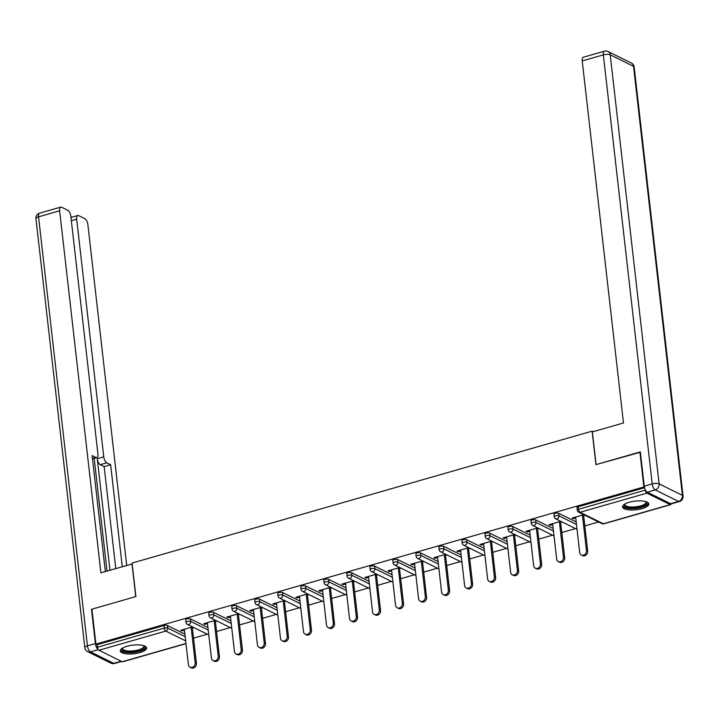<?xml version="1.0" encoding="UTF-8"?>
<svg xmlns="http://www.w3.org/2000/svg" width="719" height="719" viewBox="0 0 719 719"><rect width="100%" height="100%" fill="white"/><g stroke="black" fill="none" stroke-linecap="round" stroke-linejoin="round"><path stroke-width="1.08" d="M139.881 652.609A13.257 4.35 173.5 0 0 146.631 647.945A13.257 4.35 173.5 0 0 127.038 646.273A13.257 4.35 173.5 0 0 120.289 650.938A13.257 4.35 173.5 0 0 139.881 652.609M642.112 508.594A13.257 4.35 173.5 0 0 648.862 503.929A13.257 4.35 173.5 0 0 629.269 502.257A13.257 4.35 173.5 0 0 622.519 506.931A13.257 4.35 173.5 0 0 642.112 508.594M193.546 638.121L207.27 634.185M216.563 631.525L230.287 627.588M239.58 624.919L253.304 620.982M262.597 618.322L276.321 614.386M285.614 611.716L299.338 607.789M308.631 605.119L322.355 601.183M331.648 598.523L345.372 594.586M354.665 591.917L368.389 587.989M377.682 585.32L391.406 581.383M400.699 578.723L414.423 574.787M423.716 572.117L437.44 568.19M446.724 565.52L460.448 561.584M469.741 558.924L483.465 554.987M492.758 552.318L506.482 548.381M515.775 545.721L529.499 541.784M538.792 539.124L552.516 535.188M561.809 532.518L575.533 528.582M584.826 525.922L598.55 521.985M186.005 643.64L122.67 661.804A2.552 1.096 -106 0 1 122.239 661.75L98.943 650.255A2.552 1.096 -106 0 1 97.433 647.253L97.146 644.7L95.906 644.089L91.933 609.164L135.9 596.554L132.08 563.058L592.114 431.148L593.166 431.67M646.911 493.126L580.071 512.288A2.552 1.096 74 0 1 578.57 509.286A2.552 0.836 173.5 0 0 577.267 510.184L576.98 507.632A2.552 0.836 -6.5 0 1 578.274 506.733L578.57 509.286L645.401 490.124A2.552 1.096 74 0 0 646.911 493.126L670.207 504.612A2.552 1.096 74 0 0 670.638 504.675A2.552 1.096 74 0 0 671.16 503.848M578.274 506.733L644.539 487.734M592.114 431.148L595.934 464.636L640.386 452.269M639.901 452.026L643.873 486.961L644.413 487.221M95.906 644.089L643.873 486.961M583.81 514.714L572.027 518.093L573.259 518.705L573.16 517.77M573.259 518.705L575.748 517.995M583.666 515.721L585.05 515.325M97.146 644.7L163.977 625.53A2.552 0.836 -6.5 0 1 167.428 625.512L184.918 634.14M190.445 618.906L190.733 621.459A2.552 0.836 -6.5 0 0 187.291 621.486A2.552 0.836 173.5 0 0 185.987 622.384L185.7 619.832A2.552 0.836 -6.5 0 1 186.994 618.933A2.552 0.836 -6.5 0 1 190.445 618.906L207.935 627.534M213.462 612.309L213.75 614.862A2.552 0.836 -6.5 0 0 210.308 614.889A2.552 0.836 173.5 0 0 209.004 615.788L208.717 613.235A2.552 0.836 -6.5 0 1 210.011 612.336A2.552 0.836 -6.5 0 1 213.462 612.309L230.952 620.937M236.479 605.713L236.767 608.256A2.552 0.836 -6.5 0 0 233.324 608.283A2.552 0.836 173.5 0 0 232.021 609.182L231.734 606.629A2.552 0.836 -6.5 0 1 233.028 605.731A2.552 0.836 -6.5 0 1 236.479 605.713L253.969 614.332M259.496 599.107L259.784 601.659A2.552 0.836 -6.5 0 0 256.341 601.686A2.552 0.836 173.5 0 0 255.038 602.585L254.751 600.032A2.552 0.836 -6.5 0 1 256.045 599.134A2.552 0.836 -6.5 0 1 259.496 599.107L276.986 607.735M282.513 592.51L282.801 595.062A2.552 0.836 -6.5 0 0 279.349 595.089A2.552 0.836 173.5 0 0 278.055 595.979L277.768 593.436A2.552 0.836 -6.5 0 1 279.062 592.537A2.552 0.836 -6.5 0 1 282.513 592.51L300.003 601.138M305.53 585.904L305.818 588.457A2.552 0.836 -6.5 0 0 302.366 588.484A2.552 0.836 173.5 0 0 301.072 589.382L300.785 586.83A2.552 0.836 -6.5 0 1 302.079 585.931A2.552 0.836 -6.5 0 1 305.53 585.904L323.02 594.532M328.547 579.307L328.835 581.86A2.552 0.836 -6.5 0 0 325.383 581.887A2.552 0.836 173.5 0 0 324.089 582.785L323.802 580.233A2.552 0.836 -6.5 0 1 325.096 579.334A2.552 0.836 -6.5 0 1 328.547 579.307L346.037 587.935M351.564 572.71L351.852 575.263A2.552 0.836 -6.5 0 0 348.4 575.29A2.552 0.836 173.5 0 0 347.106 576.18L346.819 573.627A2.552 0.836 -6.5 0 1 348.113 572.737A2.552 0.836 -6.5 0 1 351.564 572.71L369.054 581.338M374.581 566.105L374.869 568.657A2.552 0.836 -6.5 0 0 371.417 568.684A2.552 0.836 173.5 0 0 370.123 569.583L369.836 567.03A2.552 0.836 -6.5 0 1 371.13 566.132A2.552 0.836 -6.5 0 1 374.581 566.105L392.071 574.733M397.589 559.508L397.886 562.06A2.552 0.836 -6.5 0 0 394.434 562.087A2.552 0.836 173.5 0 0 393.14 562.986L392.844 560.434A2.552 0.836 -6.5 0 1 394.147 559.535A2.552 0.836 -6.5 0 1 397.589 559.508L415.088 568.136M420.606 552.911L420.903 555.463A2.552 0.836 -6.5 0 0 417.451 555.481A2.552 0.836 173.5 0 0 416.157 556.38L415.861 553.828A2.552 0.836 -6.5 0 1 417.164 552.938A2.552 0.836 -6.5 0 1 420.606 552.911L438.096 561.539M443.623 546.305L443.92 548.858A2.552 0.836 -6.5 0 0 440.468 548.885A2.552 0.836 173.5 0 0 439.174 549.783L438.878 547.231A2.552 0.836 -6.5 0 1 440.181 546.332A2.552 0.836 -6.5 0 1 443.623 546.305L461.113 554.933M466.64 539.708L466.937 542.261A2.552 0.836 -6.5 0 0 463.485 542.288A2.552 0.836 173.5 0 0 462.191 543.187L461.895 540.634A2.552 0.836 -6.5 0 1 463.198 539.735A2.552 0.836 -6.5 0 1 466.64 539.708L484.13 548.336M489.657 533.112L489.954 535.664A2.552 0.836 -6.5 0 0 486.502 535.682A2.552 0.836 173.5 0 0 485.208 536.581L484.912 534.028A2.552 0.836 -6.5 0 1 486.215 533.13A2.552 0.836 -6.5 0 1 489.657 533.112L507.147 541.74M512.674 526.506L512.971 529.058A2.552 0.836 -6.5 0 0 509.519 529.085A2.552 0.836 173.5 0 0 508.216 529.984L507.929 527.431A2.552 0.836 -6.5 0 1 509.223 526.533A2.552 0.836 -6.5 0 1 512.674 526.506L530.164 535.134M535.691 519.909L535.979 522.461A2.552 0.836 -6.5 0 0 532.536 522.488A2.552 0.836 173.5 0 0 531.233 523.387L530.946 520.835A2.552 0.836 -6.5 0 1 532.24 519.936A2.552 0.836 -6.5 0 1 535.691 519.909L553.181 528.537M558.708 513.312L558.996 515.865A2.552 0.836 -6.5 0 0 555.553 515.883A2.552 0.836 173.5 0 0 554.25 516.781L553.963 514.229A2.552 0.836 -6.5 0 1 555.257 513.33A2.552 0.836 -6.5 0 1 558.708 513.312L576.198 521.94M560.793 521.32L549.01 524.699L550.242 525.301L552.731 524.591M560.649 522.318L562.033 521.922M537.776 527.917L525.993 531.296L527.234 531.907L529.714 531.188M537.632 528.923L539.016 528.528M514.759 534.514L502.976 537.893L504.217 538.504L506.697 537.794M514.615 535.52L515.999 535.125M491.751 541.119L479.959 544.499L481.2 545.101L483.68 544.391M491.598 542.117L492.982 541.722M468.734 547.716L456.942 551.096L458.183 551.707L460.663 550.988M468.581 548.723L469.965 548.327M445.717 554.313L433.925 557.692L435.166 558.304L437.646 557.593M445.564 555.32L446.948 554.924M422.7 560.919L410.909 564.298L412.149 564.9L414.629 564.19M422.547 561.925L423.931 561.521M399.683 567.516L387.901 570.895L389.132 571.506L391.621 570.787M399.53 568.522L400.914 568.127M376.666 574.113L364.884 577.492L366.115 578.103L368.604 577.393M376.513 575.119L377.897 574.724M353.649 580.718L341.867 584.098L343.098 584.7L345.587 583.99M353.496 581.725L354.88 581.32M330.632 587.315L318.85 590.694L320.081 591.306L322.57 590.587M330.479 588.322L331.863 587.926M307.615 593.912L295.833 597.291L297.064 597.902L299.553 597.192M307.471 594.919L308.846 594.523M284.598 600.518L272.816 603.897L274.047 604.508L276.536 603.789M284.454 601.524L285.838 601.12M261.581 607.115L249.799 610.494L251.03 611.105L253.519 610.395M261.437 608.121L262.821 607.726M238.564 613.711L226.782 617.091L228.013 617.702L230.502 616.992M238.42 614.718L239.804 614.323M215.547 620.317L203.765 623.697L204.996 624.308L207.485 623.589M215.403 621.324L216.787 620.928M192.53 626.914L180.748 630.293L181.988 630.905L184.468 630.195M192.386 627.921L193.77 627.525M550.242 525.301L550.143 524.376M527.234 531.907L527.126 530.973M504.217 538.504L504.109 537.569M481.2 545.101L481.092 544.175M458.183 551.707L458.075 550.772M435.166 558.304L435.058 557.369M412.149 564.9L412.041 563.975M389.132 571.506L389.024 570.571M366.115 578.103L366.007 577.168M343.098 584.7L342.99 583.774M320.081 591.306L319.973 590.371M297.064 597.902L296.956 596.968M274.047 604.508L273.939 603.574M251.03 611.105L250.931 610.17M228.013 617.702L227.914 616.767M204.996 624.308L204.897 623.373M181.988 630.905L181.88 629.97M575.64 517.06L579.676 552.462A3.91 3.289 -63.7 0 0 581.338 554.996A3.91 3.289 -63.7 0 0 584.951 554.349A3.91 3.289 -63.7 0 0 586.461 550.52L582.426 515.11M586.461 550.52L587.702 551.131A3.91 3.289 116.3 0 1 586.183 554.96A3.91 3.289 116.3 0 1 582.579 555.607L581.338 554.996M587.702 551.131L583.558 514.786M552.623 523.657L556.659 559.067A3.91 3.289 -63.7 0 0 558.321 561.602A3.91 3.289 -63.7 0 0 561.934 560.946A3.91 3.289 -63.7 0 0 563.444 557.117L559.409 521.715M563.444 557.117L564.685 557.728A3.91 3.289 116.3 0 1 563.166 561.557A3.91 3.289 116.3 0 1 559.562 562.204L558.321 561.602M564.685 557.728L560.541 521.392M529.606 530.263L533.642 565.664A3.91 3.289 -63.7 0 0 535.304 568.199A3.91 3.289 -63.7 0 0 538.917 567.552A3.91 3.289 -63.7 0 0 540.427 563.723L536.392 528.312M540.427 563.723L541.668 564.325A3.91 3.289 116.3 0 1 540.149 568.163A3.91 3.289 116.3 0 1 536.545 568.81L535.304 568.199M541.668 564.325L537.524 527.989M506.589 536.859L510.625 572.27A3.91 3.289 -63.7 0 0 512.288 574.796A3.91 3.289 -63.7 0 0 515.9 574.148A3.91 3.289 -63.7 0 0 517.41 570.32L513.384 534.909M517.41 570.32L518.651 570.931A3.91 3.289 116.3 0 1 517.132 574.76A3.91 3.289 116.3 0 1 513.528 575.407L512.288 574.796M518.651 570.931L514.507 534.585M483.572 543.456L487.608 578.867A3.91 3.289 -63.7 0 0 489.279 581.401A3.91 3.289 -63.7 0 0 492.883 580.754A3.91 3.289 -63.7 0 0 494.393 576.917L490.367 541.515M494.393 576.917L495.634 577.528A3.91 3.289 116.3 0 1 494.115 581.356A3.91 3.289 116.3 0 1 490.511 582.004L489.279 581.401M495.634 577.528L491.49 541.191M460.564 550.062L464.591 585.464A3.91 3.289 -63.7 0 0 466.263 587.998A3.91 3.289 -63.7 0 0 469.866 587.351A3.91 3.289 -63.7 0 0 471.385 583.522L467.35 548.112M471.385 583.522L472.617 584.125A3.91 3.289 116.3 0 1 471.098 587.962A3.91 3.289 116.3 0 1 467.494 588.609L466.263 587.998M472.617 584.125L468.473 547.788M646.201 501.718A11.468 3.766 -6.5 0 1 645.338 505.098A11.468 3.766 -6.5 0 1 630.958 508.081A11.468 3.766 -6.5 0 1 624.613 504.181M624.982 503.965A10.623 3.487 173.5 0 0 624.901 504.558A10.623 3.487 173.5 0 0 632.837 507.012A10.623 3.487 173.5 0 0 644.521 504.226A10.623 3.487 173.5 0 0 646.013 502.15A10.623 3.487 173.5 0 0 645.797 501.592M622.627 506.176A13.167 4.323 173.5 0 0 633.115 508.666A13.167 4.323 173.5 0 0 646.785 505.241A13.167 4.323 173.5 0 0 648.592 503.219M143.971 645.734A11.468 3.766 -6.5 0 1 143.108 649.113A11.468 3.766 -6.5 0 1 128.728 652.097A11.468 3.766 -6.5 0 1 122.383 648.196M122.751 647.981A10.623 3.487 173.5 0 0 122.67 648.574A10.623 3.487 173.5 0 0 130.606 651.028A10.623 3.487 173.5 0 0 142.29 648.241A10.623 3.487 173.5 0 0 143.782 646.165A10.623 3.487 173.5 0 0 143.566 645.608M120.397 650.192A13.167 4.323 173.5 0 0 130.885 652.681A13.167 4.323 173.5 0 0 144.564 649.248A13.167 4.323 173.5 0 0 146.361 647.235M647.262 492.2L670.566 503.695L678.529 501.404L655.234 489.918L647.262 492.2A5.096 2.184 -106 0 1 644.251 486.197L640.341 451.9L596.078 464.6L592.357 431.903L623.481 422.97L582.237 60.926A5.096 2.184 -106 0 1 583.298 57.241L604.4 51.193A5.096 2.184 74 0 0 603.331 54.878L582.237 60.926M679.392 501.52A5.096 5.096 0 0 0 683.05 496.047A5.096 1.672 173.5 0 0 682.412 495.355L633.529 66.319L610.224 54.824L659.107 483.86L682.412 495.355A5.096 4.287 -63.7 0 1 678.529 501.404A5.096 2.184 74 0 0 679.392 501.52L671.42 503.803A5.096 2.184 -106 0 1 670.566 503.695M132.188 563.975L100.894 572.827L59.641 210.775L38.547 216.832L87.43 645.86L95.393 643.577L91.484 609.29L135.747 596.599L132.026 563.903M109.98 570.221L97.272 458.695L103.761 456.826L76.69 219.187L71.343 220.715M103.761 456.826A5.096 2.184 74 0 0 106.78 462.829L100.283 464.69A5.096 2.184 -106 0 1 97.272 458.695M122.266 566.698L110.645 464.744L106.78 462.829M126.706 565.422L87.88 224.705A5.096 2.184 74 0 0 84.869 218.702L78.614 215.619A5.096 2.184 74 0 0 77.751 215.502A5.096 2.184 74 0 0 76.69 219.187M92.454 458.524L95.995 457.509A5.096 2.184 74 0 0 96.849 457.626A5.096 2.184 74 0 0 97.919 453.95L70.839 216.302A5.096 2.184 74 0 0 67.829 210.299L61.564 207.216A5.096 2.184 74 0 0 60.711 207.099A5.096 2.184 74 0 0 59.641 210.775M95.995 457.509L92.122 455.603L105.334 571.551M91.969 609.523L91.484 609.29M95.393 643.577A5.096 2.184 74 0 0 98.17 649.437M107.023 571.066L94.189 458.389M115.768 568.558L104.156 466.604L100.283 464.69M104.156 466.604L110.645 464.744M437.547 556.659L441.574 592.07A3.91 3.289 -63.7 0 0 443.246 594.595A3.91 3.289 -63.7 0 0 446.85 593.948A3.91 3.289 -63.7 0 0 448.368 590.119L444.333 554.709M448.368 590.119L449.6 590.73A3.91 3.289 116.3 0 1 448.081 594.559A3.91 3.289 116.3 0 1 444.477 595.206L443.246 594.595M449.6 590.73L445.456 554.385M414.53 563.256L418.566 598.666A3.91 3.289 -63.7 0 0 420.229 601.201A3.91 3.289 -63.7 0 0 423.833 600.554A3.91 3.289 -63.7 0 0 425.351 596.716L421.316 561.314M425.351 596.716L426.583 597.327A3.91 3.289 116.3 0 1 425.073 601.156A3.91 3.289 116.3 0 1 421.46 601.803L420.229 601.201M426.583 597.327L422.439 560.991M391.513 569.861L395.549 605.263A3.91 3.289 -63.7 0 0 397.212 607.798A3.91 3.289 -63.7 0 0 400.816 607.151A3.91 3.289 -63.7 0 0 402.334 603.322L398.299 567.911M402.334 603.322L403.566 603.933A3.91 3.289 116.3 0 1 402.056 607.762A3.91 3.289 116.3 0 1 398.443 608.409L397.212 607.798M403.566 603.933L399.422 567.588M368.496 576.458L372.532 611.869A3.91 3.289 -63.7 0 0 374.195 614.394A3.91 3.289 -63.7 0 0 377.799 613.747A3.91 3.289 -63.7 0 0 379.317 609.919L375.282 574.508M379.317 609.919L380.549 610.53A3.91 3.289 116.3 0 1 379.039 614.359A3.91 3.289 116.3 0 1 375.426 615.006L374.195 614.394M380.549 610.53L376.414 574.184M345.479 583.055L349.515 618.466A3.91 3.289 -63.7 0 0 351.178 621A3.91 3.289 -63.7 0 0 354.782 620.353A3.91 3.289 -63.7 0 0 356.3 616.516L352.265 581.114M356.3 616.516L357.532 617.127A3.91 3.289 116.3 0 1 356.022 620.955A3.91 3.289 116.3 0 1 352.409 621.602L351.178 621M357.532 617.127L353.397 580.79M322.463 589.661L326.498 625.063A3.91 3.289 -63.7 0 0 328.161 627.597A3.91 3.289 -63.7 0 0 331.765 626.95A3.91 3.289 -63.7 0 0 333.283 623.121L329.248 587.711M333.283 623.121L334.515 623.733A3.91 3.289 116.3 0 1 333.005 627.561A3.91 3.289 116.3 0 1 329.392 628.208L328.161 627.597M334.515 623.733L330.381 587.387M299.446 596.258L303.481 631.668A3.91 3.289 -63.7 0 0 305.144 634.194A3.91 3.289 -63.7 0 0 308.748 633.547A3.91 3.289 -63.7 0 0 310.266 629.718L306.231 594.316M310.266 629.718L311.498 630.329A3.91 3.289 116.3 0 1 309.988 634.158A3.91 3.289 116.3 0 1 306.375 634.805L305.144 634.194M311.498 630.329L307.364 593.984M276.429 602.855L280.464 638.265A3.91 3.289 -63.7 0 0 282.127 640.8A3.91 3.289 -63.7 0 0 285.731 640.153A3.91 3.289 -63.7 0 0 287.249 636.315L283.214 600.913M287.249 636.315L288.481 636.926A3.91 3.289 116.3 0 1 286.971 640.755A3.91 3.289 116.3 0 1 283.367 641.411L282.127 640.8M288.481 636.926L284.347 600.59M253.412 609.46L257.447 644.862A3.91 3.289 -63.7 0 0 259.11 647.397A3.91 3.289 -63.7 0 0 262.723 646.749A3.91 3.289 -63.7 0 0 264.233 642.921L260.197 607.51M264.233 642.921L265.473 643.532A3.91 3.289 116.3 0 1 263.954 647.361A3.91 3.289 116.3 0 1 260.35 648.008L259.11 647.397M265.473 643.532L261.33 607.187M230.395 616.057L234.43 651.468A3.91 3.289 -63.7 0 0 236.093 653.993A3.91 3.289 -63.7 0 0 239.706 653.346A3.91 3.289 -63.7 0 0 241.216 649.518L237.18 614.116M241.216 649.518L242.456 650.129A3.91 3.289 116.3 0 1 240.937 653.957A3.91 3.289 116.3 0 1 237.333 654.605L236.093 653.993M242.456 650.129L238.313 613.792M207.378 622.654L211.413 658.065A3.91 3.289 -63.7 0 0 213.076 660.599A3.91 3.289 -63.7 0 0 216.689 659.952A3.91 3.289 -63.7 0 0 218.199 656.123L214.163 620.713M218.199 656.123L219.439 656.726A3.91 3.289 116.3 0 1 217.92 660.563A3.91 3.289 116.3 0 1 214.316 661.21L213.076 660.599M219.439 656.726L215.296 620.389M184.361 629.26L188.396 664.662A3.91 3.289 -63.7 0 0 190.059 667.196A3.91 3.289 -63.7 0 0 193.672 666.549A3.91 3.289 -63.7 0 0 195.182 662.72L191.146 627.31M195.182 662.72L196.422 663.331A3.91 3.289 116.3 0 1 194.903 667.16A3.91 3.289 116.3 0 1 191.299 667.807L190.059 667.196M196.422 663.331L192.279 626.986M577.267 510.184A2.552 2.552 0 0 0 578.678 512.18A2.552 2.148 116.3 0 0 580.071 512.288L603.376 523.783L670.207 504.612M578.678 512.18L601.974 523.675A2.552 2.148 116.3 0 0 603.376 523.783A2.552 1.096 74 0 0 603.807 523.836L670.638 504.675M122.239 661.75L185.978 643.469M185.691 640.908L165.783 631.084L98.943 650.255M97.433 647.253L164.274 628.082L163.977 625.53M167.428 625.512L167.716 628.055A2.552 2.148 -63.7 0 1 165.783 631.084A2.552 1.096 -106 0 1 164.274 628.082A2.552 0.836 -6.5 0 1 167.716 628.055L185.214 636.683M554.25 516.781A2.552 2.552 0 0 0 555.661 518.785A2.552 2.148 116.3 0 0 557.054 518.884A2.552 2.148 -63.7 0 0 558.996 515.865L576.485 524.493M531.233 523.387A2.552 2.552 0 0 0 532.644 525.382A2.552 2.148 116.3 0 0 534.046 525.49A2.552 2.148 -63.7 0 0 535.979 522.461L553.468 531.089M508.216 529.984A2.552 2.552 0 0 0 509.627 531.979A2.552 2.148 116.3 0 0 511.029 532.087A2.552 2.148 -63.7 0 0 512.971 529.058L530.46 537.686M485.208 536.581A2.552 2.552 0 0 0 486.61 538.585A2.552 2.148 116.3 0 0 488.012 538.684A2.552 2.148 -63.7 0 0 489.954 535.664L507.443 544.292M462.191 543.187A2.552 2.552 0 0 0 463.593 545.182A2.552 2.148 116.3 0 0 464.995 545.29A2.552 2.148 -63.7 0 0 466.937 542.261L484.426 550.889M439.174 549.783A2.552 2.552 0 0 0 440.576 551.779A2.552 2.148 116.3 0 0 441.978 551.886A2.552 2.148 -63.7 0 0 443.92 548.858L461.409 557.486M416.157 556.38A2.552 2.552 0 0 0 417.559 558.384A2.552 2.148 116.3 0 0 418.961 558.483A2.552 2.148 -63.7 0 0 420.903 555.463L438.392 564.091M393.14 562.986A2.552 2.552 0 0 0 394.542 564.981A2.552 2.148 116.3 0 0 395.944 565.089A2.552 2.148 -63.7 0 0 397.886 562.06L415.375 570.688M370.123 569.583A2.552 2.552 0 0 0 371.525 571.578A2.552 2.148 116.3 0 0 372.927 571.686A2.552 2.148 -63.7 0 0 374.869 568.657L392.358 577.285M347.106 576.18A2.552 2.552 0 0 0 348.508 578.184A2.552 2.148 116.3 0 0 349.91 578.283A2.552 2.148 -63.7 0 0 351.852 575.263L369.341 583.891M324.089 582.785A2.552 2.552 0 0 0 325.491 584.781A2.552 2.148 116.3 0 0 326.893 584.889A2.552 2.148 -63.7 0 0 328.835 581.86L346.324 590.488M301.072 589.382A2.552 2.552 0 0 0 302.474 591.378A2.552 2.148 116.3 0 0 303.876 591.485A2.552 2.148 -63.7 0 0 305.818 588.457L323.307 597.085M278.055 595.979A2.552 2.552 0 0 0 279.457 597.983A2.552 2.148 116.3 0 0 280.859 598.091A2.552 2.148 -63.7 0 0 282.801 595.062L300.29 603.69M255.038 602.585A2.552 2.552 0 0 0 256.449 604.58A2.552 2.148 116.3 0 0 257.842 604.688A2.552 2.148 -63.7 0 0 259.784 601.659L277.273 610.287M232.021 609.182A2.552 2.552 0 0 0 233.432 611.177A2.552 2.148 116.3 0 0 234.825 611.285A2.552 2.148 -63.7 0 0 236.767 608.256L254.256 616.884M209.004 615.788A2.552 2.552 0 0 0 210.415 617.783A2.552 2.148 116.3 0 0 211.808 617.891A2.552 2.148 -63.7 0 0 213.75 614.862L231.239 623.49M185.987 622.384A2.552 2.552 0 0 0 187.398 624.38A2.552 2.148 116.3 0 0 188.791 624.487A2.552 2.148 -63.7 0 0 190.733 621.459L208.222 630.087M644.251 486.197L652.214 483.914L603.331 54.878A5.096 1.672 173.5 0 1 610.224 54.824A5.096 4.287 -63.7 0 0 608.058 51.525L631.354 63.011A5.096 4.287 116.3 0 1 633.529 66.319A5.096 1.672 173.5 0 1 634.167 67.011A5.096 5.096 0 0 0 631.354 63.011M652.214 483.914A5.096 2.184 74 0 0 655.234 489.918A5.096 4.287 116.3 0 0 659.107 483.86A5.096 1.672 173.5 0 0 652.214 483.914M98.287 649.616L90.441 651.863L113.746 663.358L121.187 661.228M39.608 213.148A5.096 5.096 0 0 0 35.95 218.621A5.096 1.672 173.5 0 1 38.547 216.832A5.096 2.184 -106 0 1 39.608 213.148L60.711 207.099M114.6 663.475A5.096 2.184 -106 0 1 113.746 663.358A5.096 4.287 -63.7 0 1 110.942 663.143A5.096 5.096 0 0 0 114.6 663.475L121.655 661.453M84.833 647.657A5.096 5.096 0 0 0 87.646 651.657A5.096 4.287 116.3 0 0 90.441 651.863A5.096 2.184 -106 0 1 87.43 645.86A5.096 1.672 173.5 0 0 84.833 647.657L35.95 218.621M601.974 523.675A2.552 2.552 0 0 0 603.807 523.836M555.661 518.785L577.042 529.328M532.644 525.382L554.025 535.925M509.627 531.979L531.008 542.53M486.61 538.585L507.991 549.127M463.593 545.182L484.974 555.724M440.576 551.779L461.958 562.33M417.559 558.384L438.941 568.927M394.542 564.981L415.924 575.533M371.525 571.578L392.907 582.129M348.508 578.184L369.89 588.726M325.491 584.781L346.873 595.332M302.474 591.378L323.856 601.929M279.457 597.983L300.848 608.526M256.449 604.58L277.831 615.131M233.432 611.177L254.814 621.728M210.415 617.783L231.797 628.325M187.398 624.38L208.78 634.931M608.058 51.525A5.096 5.096 0 0 0 604.4 51.193M683.05 496.047L634.167 67.011M110.942 663.143L87.646 651.657M96.849 457.626L92.499 458.875M77.751 215.502L70.974 217.444"/></g></svg>
